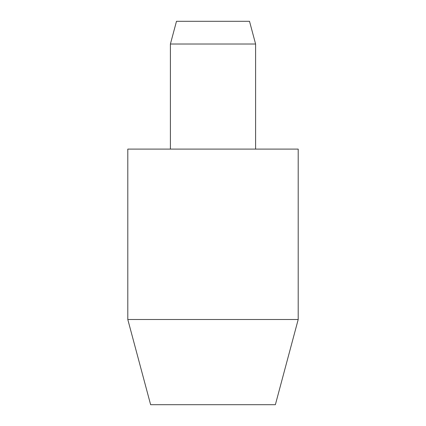 <?xml version="1.0" encoding="UTF-8"?>
<svg xmlns="http://www.w3.org/2000/svg" width="426" height="426" viewBox="0 0 426 426"><rect width="100%" height="100%" fill="white"/><g stroke="black" fill="none" stroke-linecap="round" stroke-linejoin="round"><path stroke-width="0.64" d="M298.2 319.5L127.8 319.5L127.8 149.1L298.2 149.1L298.2 319.5L275.372 404.7L150.628 404.7L127.8 319.5M255.6 44.022L170.4 44.022L176.486 21.3L249.514 21.3L255.6 44.022L255.6 149.1M170.4 149.1L170.4 44.022"/></g></svg>
